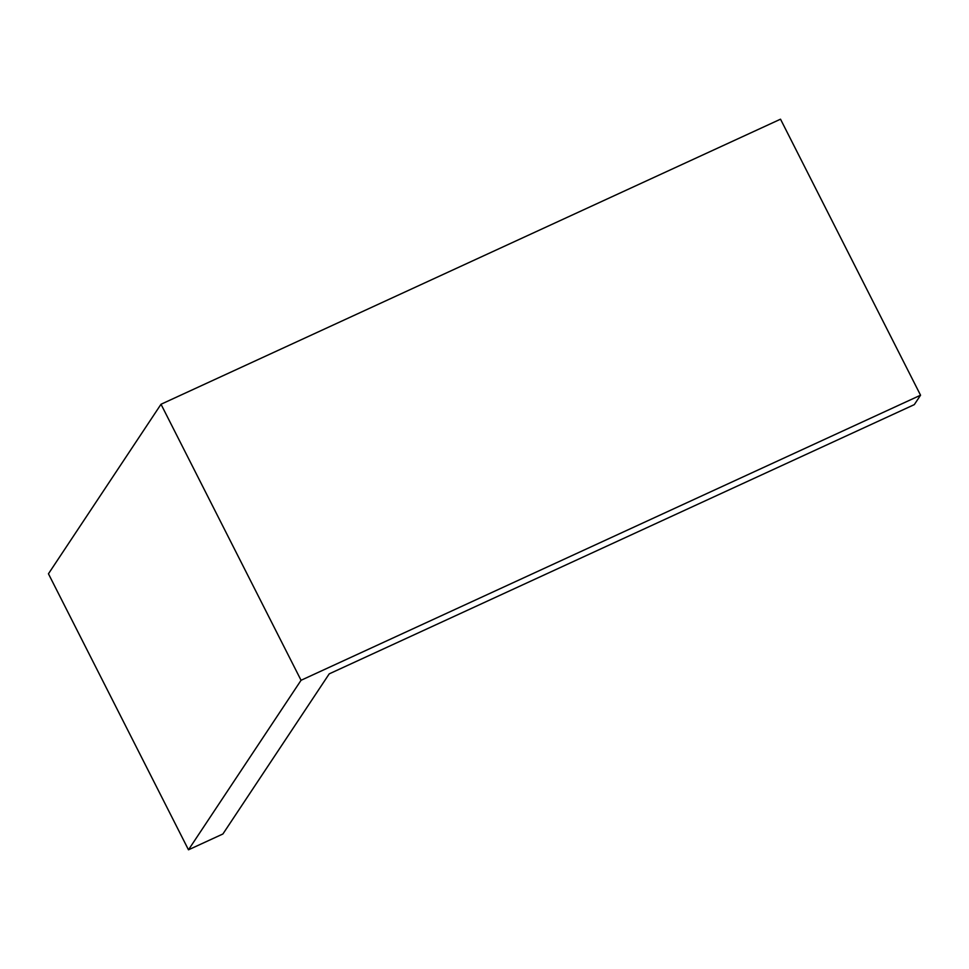<?xml version="1.0" encoding="UTF-8"?>
<svg xmlns="http://www.w3.org/2000/svg" width="969" height="969" viewBox="0 0 969 969"><rect width="100%" height="100%" fill="white"/><g stroke="black" fill="none" stroke-linecap="round" stroke-linejoin="round"><path stroke-width="1.45" d="M920.55 395.207L914.3 404.63L329.218 673.867L222.906 833.982L188.483 849.813L48.45 573.793L161.011 404.255L780.517 119.187L920.55 395.207L301.056 680.286L161.011 404.255M188.483 849.813L301.056 680.286"/></g></svg>
